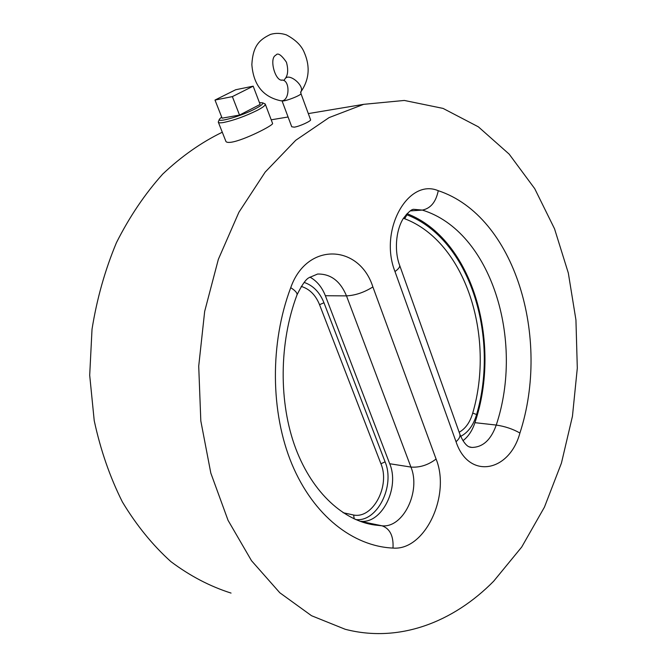 <?xml version="1.0" encoding="UTF-8"?>
<svg xmlns="http://www.w3.org/2000/svg" width="667" height="667" viewBox="0 0 667 667"><rect width="100%" height="100%" fill="white"/><g stroke="black" fill="none" stroke-linecap="round" stroke-linejoin="round"><path stroke-width="1" d="M222.286 132.224C201.301 142.405 181.432 156.361 162.69 174.104C144.931 193.889 129.523 216.733 116.458 242.63C105.044 269.935 96.898 298.799 92.021 329.24L89.695 375.263L94.214 420.594C100.509 449.908 109.905 477.055 122.428 502.018C136.477 525.296 152.643 545.172 170.919 561.647C190.053 575.971 210.088 586.443 231.04 593.08M359.838 521.219L382.058 525.804L374.596 524.996L364.566 522.786M493.647 581.232L521.711 547.04L544.439 507.145L561.439 463.09L572.444 416.3L577.305 368.142L575.938 319.943L568.326 273.045L554.535 228.798L534.717 188.653L509.163 154.127L478.364 126.83L443.063 108.413L404.344 100.45L363.673 104.335L329.064 117.609L295.748 140.278L265.191 172.086L238.919 212.231L218.351 259.321L204.669 311.414L198.716 366.141L200.817 420.91L210.822 473.103L228.064 520.352L251.509 560.705L279.815 592.771L311.522 615.716L345.189 629.273C399.033 643.271 453.285 622.211 493.647 581.232M310.564 119.718L310.622 119.877C311.014 121.06 299.633 126.396 294.297 127.164L291.737 126.78L282.024 100.8M272.495 123.195L272.595 123.47C273.462 125.271 244.105 140.27 231.399 142.204C227.939 142.696 226.071 142.321 225.788 141.087L218.401 122.369M410.48 210.88L422.336 210.088C491.304 231.266 524.554 340.287 496.248 425.062L474.929 422.678C472.328 430.599 468.334 436.602 462.965 440.704M309.938 277.113C316.842 280.932 321.986 287.135 325.363 295.723L389.703 463.732C399.808 487.385 382.183 523.653 360.939 521.294M474.929 422.678C502.168 342.013 472.153 238.686 407.028 213.673M406.22 214.541L406.937 214.816C469.31 238.836 499.666 335.643 476.613 414.499C473.487 425.129 468.192 432.416 460.714 436.36M304.127 282.424C313.115 285.459 319.726 292.238 323.962 302.768L385.092 461.856C395.356 485.793 377.247 522.419 355.728 519.568M235.684 89.745L253.177 86.168L232.366 96.615L214.999 100.058L235.684 89.745M253.177 86.168L260.13 104.427L239.528 115.074L222.119 118.167L214.999 100.058M239.528 115.074L232.366 96.615M259.421 102.568L262.706 102.851C263.39 103.827 260.955 105.778 255.386 108.721C241.546 116.083 216.525 123.262 219.468 119.118L221.677 117.042M219.41 119.251L218.267 122.044C218.376 122.92 220.168 123.07 223.645 122.486C234.067 120.285 245.281 116.241 257.287 110.338C262.573 107.554 265.258 105.553 265.349 104.344L264.432 103.627M300.767 91.996C311.089 77.155 308.879 63.215 304.352 52.685C301.634 45.731 295.639 39.787 286.351 34.867C280.865 33.058 275.588 32.9 270.519 34.392C259.138 39.828 252.935 45.981 251.851 64.557C253.427 84.942 263.106 97.023 280.874 100.792L282.224 100.767C289.653 99.983 290.012 80.799 282.583 80.09L281.691 80.04M519.918 433.025C550.917 338.036 515.066 216.116 438.252 190.695C408.054 177.831 378.631 230.257 394.981 271.536L456.036 441.737C468.726 480.007 509.388 472.128 519.918 433.025C512.915 429.023 505.027 426.371 496.248 425.062C491.012 439.82 482.891 447.282 471.877 447.432L469.785 447.132M325.363 295.723L346.49 295.881L410.93 467.067L389.703 463.732M436.085 459.038C428.164 465.041 419.785 467.717 410.93 467.067C421.035 491.129 403.368 528.131 382.058 525.804C389.995 528.681 393.647 536.101 393.005 548.074C425.104 550.834 450.875 495.156 436.085 459.038L372.886 286.943C359.38 244.172 306.87 241.604 290.737 287.669C295.281 290.62 297.382 293.005 297.032 294.831C302.118 284.542 306.203 278.789 309.296 277.572L317.6 274.037C330.69 273.787 340.32 281.065 346.49 295.881C355.403 295.389 364.199 292.404 372.886 286.943M290.737 287.669C269.818 343.063 270.385 412.414 291.904 464.115C313.54 515.824 353.277 546.356 393.005 548.074M394.981 271.536C398.316 269.16 399.892 267.167 399.716 265.533C394.397 251.918 395.481 231.357 403.118 218.743C408.246 212.014 411.898 208.888 414.065 209.355L422.336 210.088C430.665 208.429 435.968 201.968 438.252 190.695M456.036 441.737C459.038 439.061 460.338 436.618 459.938 434.417L459.63 433.55M469.893 447.165L471.877 447.432L468.959 446.782C468.776 446.74 464.39 445.131 459.938 434.417L399.5 264.916M403.41 218.284L404.669 218.726C465.491 241.879 495.273 336.26 472.72 413.131C470.043 422.253 465.524 428.631 459.171 432.266M472.72 413.131L476.613 414.499M404.669 218.726L406.937 214.816M301.217 286.41C309.521 288.928 315.633 295.022 319.543 304.677L380.924 463.757C390.37 485.601 373.111 518.934 353.66 515.032L343.105 512.706M323.962 302.768L319.543 304.677M385.092 461.856L380.924 463.757M353.66 515.032L354.185 518.876M300.775 91.954C305.178 86.376 289.661 72.82 285.326 78.473L285.293 78.523M300.909 93.438L300.959 93.588C301.476 95.281 283.4 102.184 282.074 100.792M365.508 523.045L374.596 524.996C344.722 520.844 313.031 494.222 295.714 448.466C278.573 402.91 278.998 342.596 297.032 294.831M271.211 119.81L288.077 116.992M308.312 113.598L363.673 104.335M262.706 102.851L265.183 103.96M272.595 123.47L265.349 104.344M300.525 92.279L300.834 91.771L300.959 93.588L310.622 119.877M282.583 80.09C275.246 82.124 268.851 58.079 275.763 55.278C277.697 52.401 281.257 54.711 286.435 62.223C288.394 69.426 288.027 74.846 285.326 78.481L283.792 80.49"/></g></svg>
